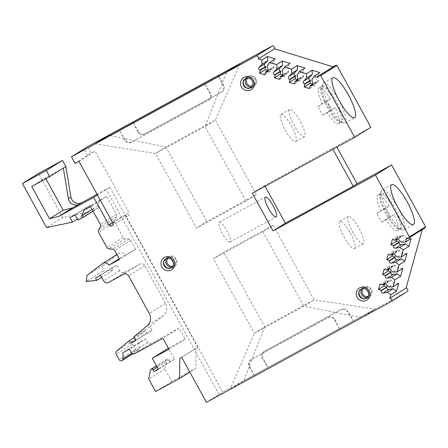<?xml version="1.0" encoding="UTF-8"?>
<svg xmlns="http://www.w3.org/2000/svg" width="448" height="448" viewBox="0 0 448 448"><rect width="100%" height="100%" fill="white"/><g stroke="black" fill="none" stroke-linecap="round" stroke-linejoin="round"><path stroke-width="0.34" stroke-dasharray="2.24 1.68" d="M97.048 194.264L109.816 187.298L97.474 195.026M273.19 225.266L223.703 252.258L213.377 258.709L262.87 231.717L273.19 225.266L314.166 299.796L375.116 309.142L361.558 317.615L339.802 329.482L334.499 319.838A5.001 4.861 -122 0 0 327.824 317.778L251.031 359.66A5.001 4.861 -122 0 0 249.172 366.369L254.475 376.018L230.16 389.278L243.723 380.8L264.678 326.788L254.352 333.239L230.16 389.278M375.116 309.142L353.36 321.003L347.497 311.713L348.057 311.36A5.001 4.861 -122 0 0 341.382 309.305L264.589 351.182A5.001 4.861 -122 0 0 262.735 357.896L268.038 367.539L353.36 321.003L348.057 311.36M347.497 311.713C345.621 309.294 343.308 308.661 340.564 309.814L263.53 351.837C261.302 353.539 260.848 355.678 262.17 358.249L268.038 367.539L243.723 380.8M254.475 376.018L339.802 329.482L334.886 319.598C333.273 317.01 331.106 316.288 328.384 317.43L251.35 359.453C249.082 361.178 248.489 363.401 249.558 366.128L254.475 376.018M206.433 402.304L222.762 392.112L125.664 215.499A2.251 2.184 -122 0 0 128.974 212.755L95.11 151.155L91.403 153.177L87.791 146.602M407.781 291.206L222.762 392.112M218.982 394.464L194.281 349.524L181.726 357.37M333.088 66.842L333.889 67.088A2.503 2.43 58 0 1 334.925 65.699M370.888 127.26L336.33 146.11L336.879 147.101M424.564 228.178A2.503 2.43 58 0 1 422.582 228.424L422.251 229.622M109.816 187.298L197.786 347.323L196 348.298L195.815 368.34L171.802 381.438L164.937 368.95L166.566 360.114A1.501 1.456 58 0 1 169.294 359.727L170.257 361.48L174.524 359.156L168.498 348.197L185.136 339.119L179.11 328.16L150.875 343.56A2.503 2.43 58 0 1 147.538 342.53L145.606 339.024L139.21 342.513L139.149 348.813A1.999 1.943 58 0 1 135.481 349.675L132.384 344.036A2.503 2.43 58 0 1 132.933 340.934L145.477 330.529L146.927 333.172L152.051 330.383L150.046 326.738L163.274 315.762A10.007 9.716 -122 0 0 165.48 303.363L144.766 265.686A3.752 3.646 -122 0 0 139.759 264.141L124.824 272.289A3.752 3.646 58 0 1 119.818 270.743L116.805 265.261L111.686 268.055L112.89 270.245L102.43 271.393L103.219 265.266L119.05 253.21A4.502 4.374 58 0 1 125.059 255.063L135.727 249.245L130.844 240.363A2.503 2.43 -122 0 0 128.839 239.053L125.143 238.762A2.503 2.43 58 0 1 123.144 237.451L114.822 222.32A2.503 2.43 58 0 1 114.794 219.929L116.536 216.675A2.503 2.43 -122 0 0 116.508 214.284L106.686 196.414L100.285 199.909L97.944 205.738L98.907 207.497L94.214 210.056L91.325 204.792L86.206 207.586L88.614 211.971L62.815 217.493L38.595 173.432M75.079 163.369L91.403 153.177M78.915 161.274L95.11 151.155M125.664 215.499L121.492 217.123L106.305 189.504M112.655 222.645L121.492 217.123L194.281 349.524L197.786 347.323M196 348.298L179.81 358.417M63.33 168.123L45.41 177.895L31.746 186.435M45.41 177.895L45.87 178.73M330.406 98.946L326.284 101.186A21.129 5.029 -118.6 0 1 331.106 109.95L322.801 115.142A21.129 5.029 -118.6 0 1 317.979 106.372L322.392 103.958A20.423 4.866 -118.6 0 1 319.183 87.836A20.423 4.866 -118.6 0 1 330.406 98.946L322.392 103.958M322.801 115.142L327.214 112.722A20.423 4.866 -118.6 0 0 338.727 123.676A20.423 4.866 -118.6 0 0 335.227 107.716L331.106 109.95M125.194 139.91L119.504 130.502L124.807 140.151A5.001 4.861 -122 0 0 131.482 142.206L208.275 100.324A5.001 4.861 -122 0 0 210.134 93.615L204.831 83.972L210.515 93.374C211.792 95.973 211.31 98.129 209.076 99.837L132.042 141.859C129.304 143.007 127.019 142.358 125.194 139.91L124.807 140.151M240.145 63.627L215.348 120.047L205.022 126.498L226.587 72.106M245.997 201.029L196.51 228.021L206.83 221.57L256.318 194.578L245.997 201.029L205.022 126.498L155.534 153.49L165.855 147.039L110.186 135.587M95.189 143.769L155.534 153.49L196.51 228.021M133.47 122.886L137.805 132.026L138.37 131.673A5.001 4.861 -122 0 0 145.046 133.734L221.838 91.851A5.001 4.861 -122 0 0 223.692 85.137L218.389 75.494M256.318 194.578L215.348 120.047L165.855 147.039L206.83 221.57M137.805 132.026C139.367 134.641 141.506 135.38 144.222 134.243L221.262 92.221C223.53 90.49 224.151 88.25 223.132 85.49L218.798 76.35M317.694 77.213L333.889 67.088M265.07 186.262L264.65 185.506L336.33 146.11M332.489 148.512L332.903 149.268M389.211 205.923L385.095 208.158A21.129 5.029 -118.6 0 1 387.626 212.464A21.129 5.029 -118.6 0 1 389.911 216.927L381.612 222.113A21.129 5.029 -118.6 0 1 376.79 213.349L381.203 210.93A20.423 4.866 -118.6 0 1 377.989 194.807A20.423 4.866 -118.6 0 1 389.211 205.923L381.203 210.93M381.612 222.113L386.025 219.699A20.423 4.866 -118.6 0 0 397.538 230.647A20.423 4.866 -118.6 0 0 394.033 214.687L389.911 216.927M406.392 238.549L422.582 228.424M361.558 317.615L303.839 306.247L254.352 333.239L213.377 258.709M262.87 231.717L303.839 306.247L314.166 299.796L264.678 326.788L223.703 252.258M171.69 268.167A5.751 5.589 -122 0 0 173.656 260.165A5.751 5.589 -122 0 0 165.872 258.25A5.751 5.589 -122 0 0 164.097 265.95A5.751 5.589 -122 0 0 171.69 268.167M366.912 298.469A5.751 5.589 -122 0 0 368.878 290.466A5.751 5.589 -122 0 0 361.088 288.546A5.751 5.589 -122 0 0 359.313 296.246A5.751 5.589 -122 0 0 366.912 298.469M264.65 185.506L252.302 193.222M397.583 207.01A22.764 5.421 -118.6 0 1 403.878 229.874A22.764 5.421 -118.6 0 1 402.377 229.897A22.764 5.421 -118.6 0 1 388.214 212.481A22.764 5.421 -118.6 0 1 381.242 191.145A22.764 5.421 -118.6 0 1 382.077 189.902A22.764 5.421 -118.6 0 1 397.583 207.01M398.686 283.349L394.548 283.494L388.881 287.034M394.548 283.494L391.367 280.398A1.753 1.702 -122 0 0 388.545 281.126L388.41 281.602L385.207 283.601M388.41 281.602L385.577 280.728L379.91 284.273M385.577 280.728L384.698 283.926M402.819 268.402L398.681 268.542L393.014 272.087M398.681 268.542L395.5 265.451A1.753 1.702 -122 0 0 392.678 266.179L392.543 266.655L389.346 268.654M392.543 266.655L389.715 265.782L384.048 269.321M389.715 265.782L388.83 268.974M406.958 253.45L402.819 253.596L397.152 257.141M402.819 253.596L399.633 250.499A1.753 1.702 -122 0 0 396.81 251.233L396.682 251.703L393.478 253.708M396.682 251.703L393.848 250.835L388.181 254.374M393.848 250.835L392.963 254.027M411.09 238.504L406.952 238.65L401.285 242.189M406.952 238.65L403.766 235.553A1.753 1.702 -122 0 0 400.943 236.281L400.814 236.757L397.611 238.762M400.814 236.757L397.981 235.883L392.314 239.428M397.981 235.883L397.096 239.081M385.095 208.158L376.79 213.349M394.033 214.687L386.025 219.699M245.678 77.946A5.751 5.589 58 0 1 253.271 80.17A5.751 5.589 58 0 1 251.496 87.87A5.751 5.589 58 0 1 243.712 85.949A5.751 5.589 58 0 1 245.678 77.946M329.56 105.79A22.764 5.421 61.4 0 0 343.566 122.926A22.764 5.421 61.4 0 0 345.066 122.903A22.764 5.421 61.4 0 0 338.929 100.318A22.764 5.421 61.4 0 0 323.266 82.925A22.764 5.421 61.4 0 0 322.431 84.174A22.764 5.421 61.4 0 0 329.56 105.79M267.898 70.482L270.424 71.26L271.208 68.41L271.684 68.555A1.753 1.702 -122 0 0 273.818 66.584L272.916 62.244L267.249 65.783M272.916 62.244L275.268 58.85M270.424 71.26L264.757 74.799M271.208 68.41L268.178 70.308M282.772 75.062L285.292 75.841L286.082 72.996L286.552 73.142A1.753 1.702 -122 0 0 288.691 71.165L287.79 66.825L282.122 70.37M287.79 66.825L290.136 63.431M285.292 75.841L279.625 79.386M286.082 72.996L283.052 74.889M297.64 79.649L300.166 80.427L300.95 77.577L301.426 77.722A1.753 1.702 -122 0 0 303.559 75.746L302.658 71.411L296.99 74.95M302.658 71.411L305.01 68.012M300.166 80.427L294.498 83.966M300.95 77.577L297.92 79.47M312.514 84.23L315.034 85.008L315.823 82.158L316.294 82.303A1.753 1.702 -122 0 0 318.433 80.332L317.531 75.992L311.864 79.531M317.531 75.992L319.878 72.598M315.034 85.008L309.366 88.547M315.823 82.158L312.794 84.056M133.521 122.858L138.37 131.673M335.227 107.716L327.214 112.722M326.284 101.186L317.979 106.372M195.815 368.34L189.823 372.086M171.802 381.438L155.607 391.558M164.937 368.95L148.742 379.07M170.257 361.48L158.189 369.023M174.524 359.156L158.329 369.275M185.136 339.119L168.941 349.238M179.11 328.16L162.915 338.279M145.606 339.024L129.416 349.143M139.21 342.513L123.015 352.632M145.477 330.529L134.238 337.557M146.927 333.172L135.688 340.2M152.051 330.383L135.856 340.502M150.046 326.738L133.851 336.857M116.805 265.261L100.61 275.386M111.686 268.055L95.491 278.174M112.89 270.245L101.651 277.273M102.43 271.393L86.234 281.512M103.219 265.266L87.024 275.386M119.05 253.21L116.889 254.559M125.059 255.063L119.185 258.737M135.727 249.245L119.532 259.364M106.686 196.414L90.49 206.539M100.285 199.909L84.09 210.028M97.944 205.738L92.07 209.412M98.907 207.497L93.033 211.165M94.214 210.056L78.025 220.175M91.325 204.792L75.13 214.911M86.206 207.586L70.011 217.706M88.614 211.971L77.375 218.994M62.815 217.493L46.62 227.612M230.115 242.01A11.256 2.682 -118.6 0 1 230.082 242.026A11.256 2.682 -118.6 0 1 222.337 233.425A11.256 2.682 -118.6 0 1 219.302 222.258A11.256 2.682 -118.6 0 1 227.007 230.793A11.256 2.682 -118.6 0 1 230.115 242.01M289.582 109.564A15.512 3.696 61.4 0 0 293.916 125.115A15.512 3.696 61.4 0 0 304.483 136.769A15.512 3.696 61.4 0 0 300.3 121.386A15.512 3.696 61.4 0 0 289.626 109.536A15.512 3.696 61.4 0 0 289.582 109.564M285.152 129.898A15.512 3.696 61.4 0 0 295.719 141.551A15.512 3.696 61.4 0 0 291.53 126.168A15.512 3.696 61.4 0 0 280.862 114.318A15.512 3.696 61.4 0 0 285.152 129.898M348.393 216.535A15.512 3.696 61.4 0 0 352.671 231.991A15.512 3.696 61.4 0 0 363.289 243.746A15.512 3.696 61.4 0 0 358.999 228.166A15.512 3.696 61.4 0 0 348.438 216.507A15.512 3.696 61.4 0 0 348.393 216.535M350.235 232.949A15.512 3.696 -118.6 0 1 354.525 248.522A15.512 3.696 -118.6 0 1 343.857 236.678A15.512 3.696 -118.6 0 1 339.674 221.29A15.512 3.696 -118.6 0 1 350.235 232.949M87.629 155.529L84.011 148.949M112.778 222.874L128.974 212.755M337.45 106.21A20.026 4.771 61.4 0 0 321.793 86.867A20.026 4.771 61.4 0 0 327.18 107.05A20.026 4.771 61.4 0 0 340.956 122.007A20.026 4.771 61.4 0 0 337.45 106.21M394.089 208.958A20.026 4.771 -118.6 0 1 399.767 228.978A20.026 4.771 -118.6 0 1 385.851 213.774A20.026 4.771 -118.6 0 1 380.598 193.838A20.026 4.771 -118.6 0 1 394.089 208.958M172.749 266.09A4.754 4.614 -122 0 0 175.078 258.597A4.754 4.614 -122 0 0 167.933 258.39M171.578 267.35A5.751 5.589 -122 0 0 176.036 258.681A5.751 5.589 -122 0 0 166.292 258.888M171.153 267.742A5.102 4.956 -122 0 0 171.231 258.978A5.102 4.956 -122 0 0 163.694 263.088A5.102 4.956 -122 0 0 171.153 267.742M367.965 296.386A4.754 4.614 -122 0 0 370.3 288.898A4.754 4.614 -122 0 0 363.154 288.686M366.8 297.646A5.751 5.589 -122 0 0 371.252 288.977A5.751 5.589 -122 0 0 361.508 289.184M366.369 298.043A5.102 4.956 -122 0 0 366.447 289.279A5.102 4.956 -122 0 0 358.91 293.39A5.102 4.956 -122 0 0 366.369 298.043M395.063 208.421A20.378 4.855 -118.6 0 1 399.358 228.911A20.378 4.855 -118.6 0 1 386.68 213.321A20.378 4.855 -118.6 0 1 380.436 194.219A20.378 4.855 -118.6 0 1 395.063 208.421M391.367 280.398L385.7 283.937M388.545 281.126L384.793 283.466M395.5 265.451L389.833 268.99M392.678 266.179L388.926 268.52M399.633 250.499L393.966 254.044M396.81 251.233L393.064 253.574M403.766 235.553L398.098 239.098M400.943 236.281L397.197 238.627M263.771 351.697L264.589 351.182M262.17 358.249L262.735 357.896M340.564 309.814L341.382 309.305M327.824 317.778L328.384 317.43M334.499 319.838L334.886 319.598M251.031 359.66L251.591 359.307M249.172 366.369L249.558 366.128M247.464 78.249A4.754 4.614 58 0 1 255.332 79.688A4.754 4.614 58 0 1 252.274 85.949M245.762 78.658A5.102 4.956 58 0 1 253.221 83.311A5.102 4.956 58 0 1 245.683 87.422A5.102 4.956 58 0 1 245.762 78.658M245.823 78.747A5.751 5.589 58 0 1 255.651 78.68A5.751 5.589 58 0 1 251.11 87.209M328.009 106.602A20.378 4.855 61.4 0 0 340.547 121.94A20.378 4.855 61.4 0 0 336.392 101.702A20.378 4.855 61.4 0 0 321.63 87.248A20.378 4.855 61.4 0 0 328.009 106.602M273.818 66.584L268.15 70.123M271.684 68.555L268.167 70.756M288.691 71.165L283.024 74.704M286.552 73.142L283.041 75.337M303.559 75.746L297.892 79.29M301.426 77.722L297.909 79.918M318.433 80.332L312.766 83.871M316.294 82.303L312.782 84.504M223.132 85.49L223.692 85.137M221.015 92.361L221.838 91.851M144.222 134.243L145.046 133.734M131.482 142.206L132.042 141.859M208.275 100.324L208.835 99.977M210.134 93.615L210.515 93.374M166.566 360.114L150.371 370.233M169.294 359.727L157.226 367.27M150.875 343.56L134.68 353.679M147.538 342.53L131.342 352.649M139.149 348.813L131.897 353.343M135.481 349.675L119.291 359.794M132.384 344.036L116.189 354.155M132.933 340.934L116.743 351.058M163.274 315.762L147.078 325.886M165.48 303.363L149.285 313.482M144.766 265.686L128.57 275.806M139.759 264.141L123.564 274.266M124.824 272.289L108.634 282.408M119.818 270.743L103.622 280.862M130.844 240.363L114.649 250.488M128.839 239.053L112.644 249.178M125.143 238.762L108.954 248.881M123.144 237.451L106.949 247.57M114.822 222.32L98.633 232.439M114.794 219.929L98.599 230.054M116.536 216.675L100.341 226.794M116.508 214.284L100.313 224.403M112.056 225.831L128.246 215.712M322.431 84.174L321.63 87.248L321.798 86.862L319.183 87.836M343.566 122.926L340.547 121.94L340.967 122.002L338.727 123.676M381.242 191.145L380.436 194.219L380.61 193.833L377.989 194.807M402.377 229.897L399.358 228.911L399.773 228.978L397.538 230.647M171.97 268.005L174.345 266.521C176.982 264.757 177.548 262.136 176.058 258.664C173.914 255.875 171.31 255.242 168.246 256.76L165.872 258.25M367.186 298.306L369.566 296.817C372.198 295.058 372.77 292.438 371.28 288.96C369.135 286.171 366.531 285.538 363.468 287.062L361.088 288.546M391.658 184.671L382.077 189.902M413.459 224.644L403.878 229.874M389.267 280.151L383.6 283.69M393.4 265.205L387.733 268.744M397.533 250.253L391.866 253.798M401.671 235.306L396.004 238.851M263.53 351.837L264.348 351.327M250.785 359.8L251.35 359.453M251.496 87.87L253.876 86.38C256.598 84.286 257.163 81.659 255.573 78.501C253.042 75.718 250.538 75.04 248.058 76.457L245.398 78.109M345.066 122.903L354.654 117.673M323.266 82.925L332.853 77.7M273.067 68.382L267.4 71.926M287.941 72.962L282.274 76.507M302.809 77.549L297.142 81.088M317.682 82.13L312.015 85.674M221.262 92.221L222.079 91.711M208.516 100.184L209.076 99.837M167.216 359.15L156.458 365.876M138.253 350.442L132.793 353.853M230.082 242.026L276.158 216.899M219.302 222.258L265.373 197.131M295.719 141.551L304.483 136.769M280.862 114.318L289.626 109.536M348.438 216.507L339.674 221.29M363.289 243.746L354.525 248.522"/><path stroke-width="0.67" d="M45.87 178.73L63.19 210.23L72.436 207.889L97.048 194.264M72.436 207.889L58.772 216.429L93.755 197.35L108.942 224.969A2.251 2.184 -122 0 0 112.056 225.831A2.251 2.184 -122 0 0 112.778 222.874L78.915 161.274L75.079 163.369L71.462 156.794L87.791 146.602L272.81 45.696A2.503 2.43 58 0 1 274.518 48.793L333.088 66.842M97.474 195.026L93.755 197.35M332.903 149.268L353.214 186.217L285.382 223.21L273.034 230.927L375.424 175.084L409.405 236.902A2.503 2.43 58 0 1 406.392 238.549L405.423 242.049L401.285 242.189L398.098 239.098A1.753 1.702 -122 0 0 395.276 239.826L395.147 240.302L392.314 239.428L390.869 244.647L393.702 245.521L393.574 245.997A1.753 1.702 -122 0 0 395.578 248.214L399.84 247.414L403.256 249.883L401.29 256.995L397.152 257.141L393.966 254.044A1.753 1.702 -122 0 0 391.143 254.772L391.014 255.248L388.181 254.374L386.736 259.594L389.57 260.467L389.435 260.943A1.753 1.702 -122 0 0 391.446 263.161L395.707 262.36L399.123 264.83L397.152 271.942L393.014 272.087L389.833 268.99A1.753 1.702 -122 0 0 387.01 269.718L386.876 270.194L384.048 269.321L382.603 274.54L385.437 275.414L385.302 275.89A1.753 1.702 -122 0 0 387.313 278.107L391.569 277.306L394.985 279.776L393.019 286.888L388.881 287.034L385.7 283.937A1.753 1.702 -122 0 0 382.878 284.67L382.743 285.141L379.91 284.273L378.465 289.492L381.298 290.36L381.17 290.836A1.753 1.702 -122 0 0 383.174 293.054L387.436 292.253L390.852 294.722L389.883 298.228A2.503 2.43 58 0 1 391.591 301.325L407.781 291.206A2.503 2.43 58 0 0 406.078 288.103L422.251 229.622M391.591 301.325L206.433 402.304L181.726 357.37L179.81 358.417L179.626 378.459L155.607 391.558L148.742 379.07L150.371 370.233A1.501 1.456 58 0 1 153.098 369.846L154.062 371.599L158.329 369.275L152.303 358.316L168.941 349.238L162.915 338.279L134.68 353.679A2.503 2.43 58 0 1 131.342 352.649L129.416 349.143L123.015 352.632L122.954 358.932A1.999 1.943 58 0 1 119.291 359.794L116.189 354.155A2.503 2.43 58 0 1 116.743 351.058L129.282 340.648L130.738 343.291L135.856 340.502L133.851 336.857L147.078 325.886A10.007 9.716 -122 0 0 149.285 313.482L128.57 275.806A3.752 3.646 -122 0 0 123.564 274.266L108.634 282.408A3.752 3.646 58 0 1 103.622 280.862L100.61 275.386L95.491 278.174L96.695 280.37L86.234 281.512L87.024 275.386L102.861 263.329A4.502 4.374 58 0 1 108.87 265.182L119.532 259.364L114.649 250.488A2.503 2.43 -122 0 0 112.644 249.178L108.954 248.881A2.503 2.43 58 0 1 106.949 247.57L98.633 232.439A2.503 2.43 58 0 1 98.599 230.054L100.341 226.794A2.503 2.43 -122 0 0 100.313 224.403L90.49 206.539L84.09 210.028L81.754 215.863L82.718 217.616L78.025 220.175L75.13 214.911L70.011 217.706L72.425 222.09L46.62 227.612L22.4 183.551L46.29 170.52L49.666 176.658L31.746 186.435L49.526 218.77L58.772 216.429M71.462 156.794L256.62 55.815A2.503 2.43 58 0 1 258.322 58.918L261.806 59.987L262.058 64.187L259.084 67.329A1.753 1.702 -122 0 0 259.879 70.207L260.35 70.353L259.56 73.203L264.757 74.799L265.541 71.954L266.017 72.1A1.753 1.702 -122 0 0 268.15 70.123L267.249 65.783L269.601 62.39L276.674 64.568L276.926 68.768L273.952 71.91A1.753 1.702 -122 0 0 274.747 74.794L275.218 74.939L274.434 77.784L279.625 79.386L280.414 76.535L280.885 76.681A1.753 1.702 -122 0 0 283.024 74.704L282.122 70.37L284.469 66.97L291.547 69.154L291.799 73.349L288.826 76.496A1.753 1.702 -122 0 0 289.621 79.374L290.091 79.52L289.302 82.365L294.498 83.966L295.282 81.122L295.758 81.267A1.753 1.702 -122 0 0 297.892 79.29L296.99 74.95L299.342 71.557L306.415 73.735L306.667 77.935L303.694 81.077A1.753 1.702 -122 0 0 304.489 83.955L304.965 84.101L304.175 86.951L309.366 88.547L310.156 85.702L310.626 85.848A1.753 1.702 -122 0 0 312.766 83.871L311.864 79.531L314.21 76.138L317.694 77.213A2.503 2.43 58 0 1 318.73 75.818L334.925 65.699A2.503 2.43 58 0 1 336.907 65.447L370.888 127.26L354.693 137.385L252.302 193.222L273.034 230.927M336.879 147.101L357.062 183.809L391.614 164.965L425.6 226.783A2.503 2.43 58 0 1 424.564 228.178L408.374 238.297M22.4 183.551L38.595 173.432L62.485 160.401L65.856 166.538L49.666 176.658M81.794 202.586A7.504 7.291 58 0 1 70.93 197.053L65.856 166.538M240.145 63.627L108.752 135.29L95.189 143.769L226.587 72.106L240.145 63.627M256.62 55.815L272.81 45.696M63.19 210.23L49.526 218.77M133.521 122.858L133.067 122.03L133.47 122.886M110.186 135.587L108.752 135.29M218.798 76.35L218.389 75.494M318.73 75.818A2.503 2.43 58 0 1 320.712 75.566L354.693 137.385M366.604 300.261A7.118 6.91 -122 0 0 366.716 288.047A7.118 6.91 -122 0 0 356.21 293.776A7.118 6.91 -122 0 0 366.604 300.261M171.388 269.965A7.118 6.91 -122 0 0 171.5 257.746A7.118 6.91 -122 0 0 160.989 263.474A7.118 6.91 -122 0 0 171.388 269.965M244.059 77.353A7.118 6.91 58 0 1 254.453 83.843A7.118 6.91 58 0 1 243.947 89.572A7.118 6.91 58 0 1 244.059 77.353M314.21 76.138L319.878 72.598L312.088 70.196L306.415 73.735M258.322 58.918L274.518 48.793M269.601 62.39L275.268 58.85L267.473 56.448L261.806 59.987M284.469 66.97L290.136 63.431L282.341 61.029L276.674 64.568M299.342 71.557L305.01 68.012L297.214 65.61L291.547 69.154M353.214 186.217L357.062 183.809M397.096 239.081L396.536 241.102L399.37 241.976L399.241 242.452A1.753 1.702 -122 0 0 401.246 244.67L405.507 243.869L408.923 246.338L411.09 238.504L405.423 242.049M408.923 246.338L403.256 249.883M392.963 254.027L392.403 256.054L395.237 256.922L395.102 257.398A1.753 1.702 -122 0 0 397.113 259.616L401.374 258.815L404.79 261.29L406.958 253.45L401.29 256.995M404.79 261.29L399.123 264.83M388.83 268.974L388.27 271.001L391.104 271.874L390.97 272.345A1.753 1.702 -122 0 0 392.98 274.562L397.242 273.762L400.652 276.237L402.819 268.402L397.152 271.942M400.652 276.237L394.985 279.776M384.698 283.926L384.138 285.947L386.966 286.821L386.837 287.297A1.753 1.702 -122 0 0 388.842 289.514L393.103 288.714L396.519 291.183L398.686 283.349L393.019 286.888M396.519 291.183L390.852 294.722M389.883 298.228L406.078 288.103M375.424 175.084L391.614 164.965M407.165 201.779A22.764 5.421 -118.6 0 1 413.459 224.644A22.764 5.421 -118.6 0 1 397.802 207.256A22.764 5.421 -118.6 0 1 391.658 184.671A22.764 5.421 -118.6 0 1 407.165 201.779M409.405 236.902L425.6 226.783M276.186 216.877A11.256 2.682 -118.6 0 1 276.158 216.899A11.256 2.682 -118.6 0 1 268.414 208.298A11.256 2.682 -118.6 0 1 265.373 197.131A11.256 2.682 -118.6 0 1 273.078 205.66A11.256 2.682 -118.6 0 1 276.186 216.877M285.382 223.21L265.07 186.262M385.207 283.601L382.743 285.141M384.138 285.947L378.465 289.492M386.966 286.821L381.298 290.36M393.103 288.714L387.436 292.253M389.346 268.654L386.876 270.194M388.27 271.001L382.603 274.54M391.104 271.874L385.437 275.414M397.242 273.762L391.569 277.306M393.478 253.708L391.014 255.248M392.403 256.054L386.736 259.594M395.237 256.922L389.57 260.467M401.374 258.815L395.707 262.36M397.611 238.762L395.147 240.302M396.536 241.102L390.869 244.647M399.37 241.976L393.702 245.521M405.507 243.869L399.84 247.414M320.712 75.566L336.907 65.447M339.147 100.565A22.764 5.421 61.4 0 0 354.654 117.673A22.764 5.421 61.4 0 0 348.51 95.094A22.764 5.421 61.4 0 0 332.853 77.7A22.764 5.421 61.4 0 0 339.147 100.565M267.473 56.448L267.725 60.642L262.058 64.187M267.725 60.642L264.751 63.79A1.753 1.702 -122 0 0 265.546 66.668L266.017 66.814L260.35 70.353M266.017 66.814L265.227 69.658L259.56 73.203M265.227 69.658L267.898 70.482M268.178 70.308L265.541 71.954M282.341 61.029L282.593 65.223L276.926 68.768M282.593 65.223L279.619 68.37A1.753 1.702 -122 0 0 280.414 71.249L280.89 71.394L275.218 74.939M280.89 71.394L280.101 74.239L274.434 77.784M280.101 74.239L282.772 75.062M283.052 74.889L280.414 76.535M297.214 65.61L297.466 69.81L291.799 73.349M297.466 69.81L294.493 72.951A1.753 1.702 -122 0 0 295.288 75.83L295.758 75.975L290.091 79.52M295.758 75.975L294.969 78.826L289.302 82.365M294.969 78.826L297.64 79.649M297.92 79.47L295.282 81.122M312.088 70.196L312.334 74.39L306.667 77.935M312.334 74.39L309.366 77.538A1.753 1.702 -122 0 0 310.156 80.416L310.632 80.562L304.965 84.101M310.632 80.562L309.842 83.406L304.175 86.951M309.842 83.406L312.514 84.23M312.794 84.056L310.156 85.702M189.823 372.086L179.626 378.459M158.189 369.023L154.062 371.599M168.398 348.253L152.303 358.316M134.238 337.557L129.282 340.648M135.688 340.2L130.738 343.291M101.651 277.273L96.695 280.37M116.889 254.559L102.861 263.329M119.185 258.737L108.87 265.182M92.07 209.412L81.754 215.863M93.033 211.165L82.718 217.616M77.375 218.994L72.425 222.09M62.485 160.401L46.29 170.52M79.262 204.165A7.504 7.291 58 0 1 68.398 198.638L63.33 168.123M108.942 224.969L112.655 222.645M167.933 258.39A4.754 4.614 -122 0 0 172.749 266.09M166.292 258.888A5.751 5.589 -122 0 0 171.578 267.35M171.002 267.876A5.141 4.99 -122 0 0 171.086 259.05A5.141 4.99 -122 0 0 163.498 263.189A5.141 4.99 -122 0 0 171.002 267.876M363.154 288.686A4.754 4.614 -122 0 0 367.965 296.386M361.508 289.184A5.751 5.589 -122 0 0 366.8 297.646M366.223 298.172A5.141 4.99 -122 0 0 366.302 289.346A5.141 4.99 -122 0 0 358.714 293.49A5.141 4.99 -122 0 0 366.223 298.172M384.793 283.466L382.878 284.67M386.837 287.297L381.17 290.836M388.842 289.514L383.174 293.054M388.926 268.52L387.01 269.718M390.97 272.345L385.302 275.89M392.98 274.562L387.313 278.107M393.064 253.574L391.143 254.772M395.102 257.398L389.435 260.943M397.113 259.616L391.446 263.161M397.197 238.627L395.276 239.826M399.241 242.452L393.574 245.997M401.246 244.67L395.578 248.214M252.274 85.949A4.754 4.614 58 0 1 247.464 78.249M245.582 78.73A5.141 4.99 58 0 1 253.092 83.412A5.141 4.99 58 0 1 245.498 87.556A5.141 4.99 58 0 1 245.582 78.73M251.11 87.209A5.751 5.589 58 0 1 245.823 78.747M264.751 63.79L259.084 67.329M265.546 66.668L259.879 70.207M268.167 70.756L266.017 72.1M279.619 68.37L273.952 71.91M280.414 71.249L274.747 74.794M283.041 75.337L280.885 76.681M294.493 72.951L288.826 76.496M295.288 75.83L289.621 79.374M297.909 79.918L295.758 81.267M309.366 77.538L303.694 81.077M310.156 80.416L304.489 83.955M312.782 84.504L310.626 85.848M157.226 367.27L153.098 369.846M131.897 353.343L122.954 358.932M68.398 198.638L70.93 197.053M171.03 267.702C166.807 271.314 160.233 261.733 165.99 259.056C170.688 255.203 177.022 264.914 171.03 267.702M366.246 297.998C362.029 301.616 355.454 292.034 361.211 289.358C365.904 285.505 372.238 295.21 366.246 297.998M245.734 78.798C239.725 81.441 246.081 91.381 250.83 87.399C253.081 85.803 253.557 83.546 252.263 80.64C250.482 78.277 248.31 77.666 245.734 78.798M156.458 365.876L151.021 369.275M132.793 353.853L122.058 360.562"/></g></svg>

